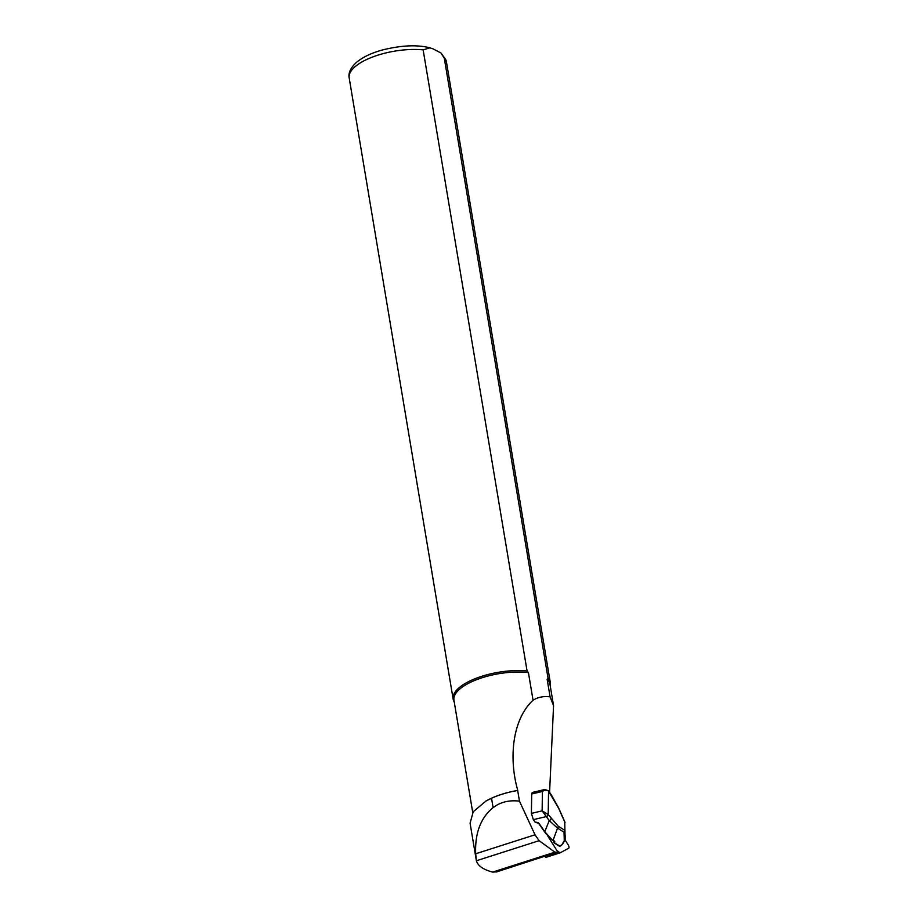 <?xml version="1.0" encoding="UTF-8"?>
<svg xmlns="http://www.w3.org/2000/svg" width="918" height="918" viewBox="0 0 918 918"><rect width="100%" height="100%" fill="white"/><g stroke="black" fill="none" stroke-linecap="round" stroke-linejoin="round"><path stroke-width="1.38" d="M496.374 872.008L557.582 852.042L554.92 852.168L539.118 840.681L535.022 834.795L519.462 801.162C511.246 800.129 503.89 801.345 497.372 804.834L493.104 807.622C480.642 817.823 474.836 833.211 475.685 853.774L476.385 860.751C477.842 865.823 483.258 869.61 492.61 872.1L496.879 871.825M519.462 801.162L517.672 790.478A48.918 18.853 170.5 0 0 491.532 798.224L485.863 801.104L473.229 811.753L470.073 823.194L476.385 860.751L539.118 840.681M553.531 705.575L549.951 684.162A48.665 18.75 170.5 0 0 547.151 679.297L550.089 696.854L553.554 705.701L549.584 792.406M517.672 790.478L517.752 790.421A48.665 18.75 170.5 0 0 486.081 800.978A48.665 18.75 170.5 0 0 485.679 801.207M517.752 790.421C508.985 759.76 511.567 720.32 533.048 700.205L528.424 672.596A48.665 18.75 170.5 0 0 477.796 679.217A48.665 18.75 170.5 0 0 453.951 700.227L472.736 812.476M550.089 696.854C543.686 696.016 538.005 697.129 533.048 700.205M547.151 679.297L548.092 678.505L444.151 57.375L441.019 53.026L432.837 48.769L429.899 47.839L423.141 49.859L527.081 670.989L528.424 672.596M527.081 670.989A49.285 18.991 170.5 0 0 476.534 678.127A49.285 18.991 170.5 0 0 453.148 699.126A49.285 18.991 170.5 0 0 454.249 701.983M550.238 685.918A49.285 18.991 170.5 0 0 550.352 682.866A49.285 18.991 170.5 0 0 548.092 678.505M544.81 789.491L548.39 790.708A1.974 1.297 144.9 0 1 548.562 791.27C546.967 789.767 544.925 789.836 542.423 791.454L544.81 789.491L532.314 792.441L531.729 793.336L531.384 813.394L533.347 819.648L535.033 822.035L537.34 822.459A2.467 1.675 0.9 0 1 538.958 823.366L545.062 832.041L552.556 840.349L545.705 833.395L538.682 823.377M564.731 821.92L565.132 839.522L564.272 840.636L564.042 832.213L564.891 830.629M558.305 807.542A1.974 0.608 155.9 0 1 558.5 807.679A1.974 0.608 155.9 0 1 558.477 807.92L548.551 791.27L548.207 814.553L558.201 826.2L564.903 830.4M564.042 832.213L557.536 828.128A1.974 1.744 -57.9 0 0 558.201 826.2M565.19 835.644L565.132 839.511M544.661 831.972L549.251 820.6L557.536 828.128L553.095 840.268L554.656 841.255L554.656 842.816L553.933 842.609L559.911 846.109L562.47 844.388M559.383 846.189L554.116 842.885M552.372 840.073L544.787 832.052M554.093 842.873L553.898 841.186L553.887 842.414L554.128 841.336L554.874 841.955M551.041 818.581A1.974 1.297 -35.1 0 1 549.251 820.6L542.125 810.858L548.207 814.553A1.974 1.297 -35.1 0 1 546.405 816.561L533.347 819.648M548.551 791.27A1.974 1.297 144.9 0 0 548.39 790.708L551.236 794.736A1.974 1.297 144.9 0 1 551.397 795.309M554.656 841.255L552.556 840.349M547.656 835.828L556.687 850.183A2.467 0.803 72.3 0 0 557.192 850.779L559.819 852.696A2.467 0.803 72.3 0 0 560.187 852.799A2.467 0.803 72.3 0 0 560.232 852.776L568.804 848.175A1.974 0.643 72.3 0 0 568.965 846.901A1.974 0.643 72.3 0 0 568.265 844.996L565.052 839.901M544.776 856.517L545.717 857.205A2.467 0.803 72.3 0 0 546.095 857.309A2.467 0.803 72.3 0 0 546.141 857.286L560.141 852.811M491.532 798.224L493.104 807.622M554.92 852.168L492.61 872.1M535.022 834.795L475.685 853.774M441.019 53.026L446.412 61.735A49.285 18.991 170.5 0 0 444.151 57.375M423.141 49.859A49.285 18.991 170.5 0 0 372.593 57.008A49.285 18.991 170.5 0 0 349.196 78.007L453.148 699.126M565.018 822.551L558.477 807.92M562.057 844.457L564.272 840.636M531.384 813.394L542.125 810.858L542.423 791.454L531.671 793.99M538.958 823.366L538.522 823.148A1.974 1.343 -179.1 0 0 537.569 822.505M546.405 816.561A1.974 1.297 -35.1 0 0 548.207 814.553M545.717 857.205L559.819 852.696M446.412 61.735L550.352 682.866M429.888 47.839C417.231 44.546 401.304 45.28 382.14 50.042C371.193 53.106 362.599 57.249 356.345 62.481C350.527 67.932 348.151 73.107 349.196 78.007M564.972 822.161L558.5 807.679L551.236 794.736M564.972 840.062L562.493 844.365M560.244 846.121L562.401 844.468M535.137 822.195L538.556 823.285L544.661 831.96M546.095 857.309L560.187 852.799"/></g></svg>

